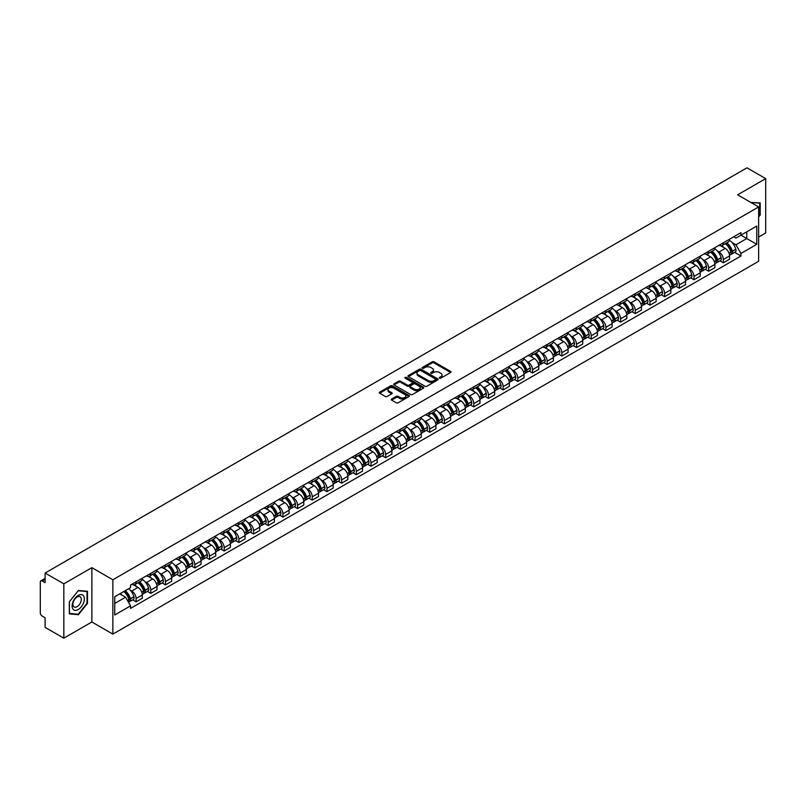<?xml version="1.0" encoding="UTF-8"?>
<svg xmlns="http://www.w3.org/2000/svg" width="806" height="806" viewBox="0 0 806 806"><rect width="100%" height="100%" fill="white"/><g stroke="black" fill="none" stroke-linecap="round" stroke-linejoin="round"><path stroke-width="1.21" d="M439.542 378.155A0.917 0.524 0 0 0 440.832 378.155L450.645 372.493A1.31 0.756 0 0 0 451.028 371.959A1.31 0.756 0 0 0 450.645 371.425L434.021 361.823A1.31 0.756 0 0 0 432.177 361.823L422.364 367.496A0.917 0.524 0 0 0 423.654 368.241L424.923 367.506A4.181 2.418 0 0 1 430.837 367.506L432.218 368.302A4.181 2.418 0 0 1 433.447 370.014A4.181 2.418 0 0 1 432.218 371.717L430.948 372.453A0.917 0.524 0 0 0 432.248 373.198L433.517 372.463A4.181 2.418 0 0 1 439.421 372.463L440.811 373.269A4.181 2.418 0 0 1 442.041 374.971A4.181 2.418 0 0 1 440.811 376.674L439.542 377.41A0.917 0.524 0 0 0 439.542 378.155L439.542 377.41M391.625 399.051A1.31 0.756 0 0 0 391.242 399.585A1.31 0.756 0 0 0 391.625 400.119L396.29 402.809A1.31 0.756 0 0 0 398.134 402.809L409.035 396.522A1.31 0.756 0 0 0 409.418 395.988A1.31 0.756 0 0 0 409.035 395.454L392.411 385.852A1.31 0.756 0 0 0 390.557 385.852L379.656 392.139A1.31 0.756 0 0 0 379.273 392.673A1.31 0.756 0 0 0 379.656 393.207L385.298 396.461A1.31 0.756 0 0 0 387.142 396.461L391.807 393.771A1.31 0.756 0 0 0 392.19 393.237A1.31 0.756 0 0 0 391.807 392.703L389.016 391.091A3.496 2.015 0 0 1 387.988 389.661A3.496 2.015 0 0 1 390.144 387.797A3.496 2.015 0 0 1 393.953 388.24L404.904 394.557A3.496 2.015 0 0 1 405.922 395.988A3.496 2.015 0 0 1 403.766 397.852A3.496 2.015 0 0 1 399.957 397.408L398.134 396.361A1.31 0.756 0 0 0 396.29 396.361L391.625 399.051L391.625 400.119L396.29 397.449L396.29 396.361M112.86 579.776L91.874 567.656L63.825 583.846L45.096 573.036L746.971 167.819L765.7 178.63L737.651 194.82L758.637 206.941L112.86 579.776L112.86 634.11L758.637 261.275L758.637 206.941M425.014 386.225A1.31 0.756 0 0 0 426.868 386.225L437.759 379.928A1.31 0.756 0 0 0 438.142 379.394A1.31 0.756 0 0 0 437.759 378.86L421.135 369.269A1.31 0.756 0 0 0 419.291 369.269L408.39 375.556A1.31 0.756 0 0 0 408.007 376.09A1.31 0.756 0 0 0 408.39 376.624L425.014 386.225M405.569 378.357A0.917 0.524 0 0 1 406.496 378.488L423.382 388.23L412.501 394.517A1.31 0.756 0 0 1 410.647 394.517L394.023 384.915L398.688 382.245L398.688 381.157L394.023 383.847A1.31 0.756 0 0 0 393.64 384.381A1.31 0.756 0 0 0 394.023 384.915L394.023 383.847M398.688 382.245A1.31 0.756 0 0 1 400.532 382.245L400.532 381.157A1.31 0.756 0 0 0 398.688 381.157M400.532 381.157L407.282 385.046A1.31 0.756 0 0 0 409.126 385.046L412.219 383.263A1.31 0.756 0 0 0 412.601 382.729A1.31 0.756 0 0 0 412.219 382.195L405.196 378.145A0.917 0.524 0 0 1 406.496 377.399L423.402 387.162A1.31 0.756 0 0 1 423.785 387.686A1.31 0.756 0 0 1 423.402 388.22L423.402 387.162M63.825 583.846L63.825 638.181L45.096 627.37L45.096 617.759L42.184 616.066A2.66 1.541 -120 0 1 40.3 612.812L40.3 582.053A2.66 1.541 -120 0 1 40.854 580.834L45.096 578.386M758.637 237.035L765.7 232.964L765.7 178.63M63.825 638.181L91.874 621.99L112.86 634.11M45.096 573.036L45.096 582.657L42.184 580.975A2.66 1.541 -120 0 0 40.854 580.834M723.355 242.797A6.126 3.536 60 0 1 722.085 245.548L728.292 241.961A6.126 3.536 -120 0 0 729.561 239.211M717.451 251.079L719.023 251.976A6.126 3.536 60 0 1 723.355 259.482L729.561 255.895A6.126 3.536 -120 0 0 725.229 248.389L720.786 245.83M729.561 255.895L729.561 259.21L723.355 262.796L719.98 260.852M722.085 245.548A6.126 3.536 60 0 1 719.073 245.266M723.355 259.482L723.355 262.796M708.665 251.271A6.126 3.536 60 0 1 707.406 254.021L713.612 250.434A6.126 3.536 -120 0 0 714.882 247.684M705.3 269.325L708.665 271.269L714.882 267.683L714.882 264.368A6.126 3.536 -120 0 0 710.549 256.872L706.106 254.303M707.406 254.021A6.126 3.536 60 0 1 704.384 253.749M702.772 259.552L704.343 260.459A6.126 3.536 60 0 1 708.665 267.955L708.665 271.269M693.986 259.744A6.126 3.536 60 0 1 692.717 262.494L698.933 258.907A6.126 3.536 -120 0 0 700.202 256.167M690.621 277.798L693.986 279.742L700.202 276.156L700.202 272.841A6.126 3.536 -120 0 0 695.87 265.345L691.427 262.776M692.717 262.494A6.126 3.536 60 0 1 689.704 262.222M688.092 268.025L689.664 268.932A6.126 3.536 60 0 1 693.986 276.428L693.986 279.742M679.307 268.227A6.126 3.536 60 0 1 678.037 270.977L684.254 267.39A6.126 3.536 -120 0 0 685.513 264.64M675.942 286.271L679.307 288.216L685.523 284.629L685.523 281.324A6.126 3.536 -120 0 0 681.191 273.818L676.748 271.259M678.037 270.977A6.126 3.536 60 0 1 675.025 270.695M673.413 276.498L674.975 277.405A6.126 3.536 60 0 1 679.307 284.901L679.307 288.216M664.628 276.7A6.126 3.536 60 0 1 663.358 279.45L669.564 275.864A6.126 3.536 -120 0 0 670.834 273.113M661.263 294.754L664.628 296.699L670.834 293.112L670.834 289.797A6.126 3.536 -120 0 0 666.512 282.302L662.058 279.732M663.358 279.45A6.126 3.536 60 0 1 660.346 279.168M658.734 284.981L660.295 285.888A6.126 3.536 60 0 1 664.628 293.384L664.628 296.699M649.948 285.173A6.126 3.536 60 0 1 648.679 287.923L654.885 284.337A6.126 3.536 -120 0 0 656.155 281.586M646.573 303.227L649.948 305.172L656.155 301.585L656.155 298.27A6.126 3.536 -120 0 0 651.822 290.775L647.379 288.205M648.679 287.923A6.126 3.536 60 0 1 645.666 287.651M644.054 293.455L645.616 294.361A6.126 3.536 60 0 1 649.948 301.857L649.948 305.172M635.259 293.656A6.126 3.536 60 0 1 634 296.396L640.206 292.82A6.126 3.536 -120 0 0 641.475 290.069M631.894 311.7L635.259 313.645L641.475 310.058L641.475 306.743A6.126 3.536 -120 0 0 637.143 299.248L632.7 296.679M634 296.396A6.126 3.536 60 0 1 630.977 296.124M629.365 301.928L630.937 302.834A6.126 3.536 60 0 1 635.259 310.33L635.259 313.645M620.58 302.129A6.126 3.536 60 0 1 619.31 304.88L625.527 301.293A6.126 3.536 -120 0 0 626.796 298.542M617.215 320.184L620.58 322.128L626.796 318.541L626.796 315.227A6.126 3.536 -120 0 0 622.464 307.721L618.021 305.162M619.31 304.88A6.126 3.536 60 0 1 616.298 304.597M614.686 310.411L616.258 311.307A6.126 3.536 60 0 1 620.58 318.813L620.58 322.128M605.9 310.602A6.126 3.536 60 0 1 604.631 313.353L610.847 309.766A6.126 3.536 -120 0 0 612.117 307.015M602.535 328.657L605.9 330.601L612.117 327.014L612.117 323.7A6.126 3.536 -120 0 0 607.784 316.204L603.341 313.635M604.631 313.353A6.126 3.536 60 0 1 601.619 313.081M600.007 318.884L601.568 319.791A6.126 3.536 60 0 1 605.9 327.286L605.9 330.601M591.221 319.085A6.126 3.536 60 0 1 589.952 321.826L596.168 318.239A6.126 3.536 -120 0 0 597.427 315.499M587.856 337.13L591.221 339.074L597.427 335.487L597.427 332.173A6.126 3.536 -120 0 0 593.105 324.677L588.652 322.108M589.952 321.826A6.126 3.536 60 0 1 586.939 321.554M585.327 327.357L586.889 328.264A6.126 3.536 60 0 1 591.221 335.759L591.221 339.074M576.542 327.558A6.126 3.536 60 0 1 575.272 330.309L581.479 326.722A6.126 3.536 -120 0 0 582.748 323.972M573.167 345.603L576.542 347.557L582.748 343.971L582.748 340.656A6.126 3.536 -120 0 0 578.426 333.15L573.973 330.591M575.272 330.309A6.126 3.536 60 0 1 572.26 330.027M570.648 335.84L572.21 336.737A6.126 3.536 60 0 1 576.542 344.243L576.542 347.557M561.853 336.031A6.126 3.536 60 0 1 560.593 338.782L566.799 335.195A6.126 3.536 -120 0 0 568.069 332.445M558.487 354.086L561.863 356.03L568.069 352.444L568.069 349.129A6.126 3.536 -120 0 0 563.737 341.633L559.293 339.064M560.593 338.782A6.126 3.536 60 0 1 557.581 338.51M555.959 344.313L557.53 345.22A6.126 3.536 60 0 1 561.863 352.716L561.863 356.03M547.173 344.505A6.126 3.536 60 0 1 545.904 347.255L552.12 343.668A6.126 3.536 -120 0 0 553.39 340.928M543.808 362.559L547.173 364.503L553.39 360.917L553.39 357.602A6.126 3.536 -120 0 0 549.057 350.106L544.614 347.537M545.904 347.255A6.126 3.536 60 0 1 542.891 346.983M541.279 352.786L542.851 353.693A6.126 3.536 60 0 1 547.173 361.189L547.173 364.503M532.494 352.988A6.126 3.536 60 0 1 531.225 355.738L537.441 352.151A6.126 3.536 -120 0 0 538.71 349.401M529.129 371.032L532.494 372.976L538.71 369.39L538.71 366.085A6.126 3.536 -120 0 0 534.378 358.579L529.935 356.02M531.225 355.738A6.126 3.536 60 0 1 528.212 355.456M526.6 361.259L528.162 362.166A6.126 3.536 60 0 1 532.494 369.662L532.494 372.976M517.815 361.461A6.126 3.536 60 0 1 516.545 364.211L522.762 360.625A6.126 3.536 -120 0 0 524.021 357.874M514.45 379.515L517.815 381.46L524.021 377.873L524.021 374.558A6.126 3.536 -120 0 0 519.699 367.062L515.256 364.493M516.545 364.211A6.126 3.536 60 0 1 513.533 363.929M511.921 369.742L513.482 370.649A6.126 3.536 60 0 1 517.815 378.145L517.815 381.46M503.135 369.934A6.126 3.536 60 0 1 501.866 372.684L508.072 369.098A6.126 3.536 -120 0 0 509.342 366.347M499.76 387.988L503.135 389.933L509.342 386.346L509.342 383.031A6.126 3.536 -120 0 0 505.019 375.536L500.566 372.966M501.866 372.684A6.126 3.536 60 0 1 498.854 372.412M497.242 378.216L498.803 379.122A6.126 3.536 60 0 1 503.135 386.618L503.135 389.933M488.456 378.417A6.126 3.536 60 0 1 487.187 381.157L493.393 377.581A6.126 3.536 -120 0 0 494.662 374.83M485.081 396.461L488.456 398.406L494.662 394.819L494.662 391.504A6.126 3.536 -120 0 0 490.33 384.009L485.887 381.44M487.187 381.157A6.126 3.536 60 0 1 484.174 380.885M482.552 386.689L484.124 387.595A6.126 3.536 60 0 1 488.456 395.091L488.456 398.406M473.767 386.89A6.126 3.536 60 0 1 472.507 389.641L478.714 386.054A6.126 3.536 -120 0 0 479.983 383.303M470.402 404.944L473.767 406.889L479.983 403.302L479.983 399.988A6.126 3.536 -120 0 0 475.651 392.482L471.208 389.923M472.507 389.641A6.126 3.536 60 0 1 469.485 389.358M467.873 395.172L469.445 396.068A6.126 3.536 60 0 1 473.767 403.574L473.767 406.889M459.088 395.363A6.126 3.536 60 0 1 457.818 398.114L464.034 394.527A6.126 3.536 -120 0 0 465.304 391.776M455.722 413.418L459.088 415.362L465.304 411.775L465.304 408.461A6.126 3.536 -120 0 0 460.972 400.965L456.528 398.396M457.818 398.114A6.126 3.536 60 0 1 454.806 397.842M453.194 403.645L454.765 404.552A6.126 3.536 60 0 1 459.088 412.047L459.088 415.362M444.408 403.846A6.126 3.536 60 0 1 443.139 406.587L449.355 403A6.126 3.536 -120 0 0 450.614 400.26M441.043 421.891L444.408 423.835L450.625 420.248L450.625 416.934A6.126 3.536 -120 0 0 446.292 409.438L441.849 406.869M443.139 406.587A6.126 3.536 60 0 1 440.126 406.315M438.514 412.118L440.076 413.025A6.126 3.536 60 0 1 444.408 420.52L444.408 423.835M429.729 412.319A6.126 3.536 60 0 1 428.46 415.07L434.666 411.483A6.126 3.536 -120 0 0 435.935 408.733M426.364 430.364L429.729 432.318L435.935 428.732L435.935 425.417A6.126 3.536 -120 0 0 431.613 417.911L427.16 415.352M428.46 415.07A6.126 3.536 60 0 1 425.447 414.788M423.835 420.601L425.397 421.498A6.126 3.536 60 0 1 429.729 429.004L429.729 432.318M415.05 420.792A6.126 3.536 60 0 1 413.78 423.543L419.986 419.956A6.126 3.536 -120 0 0 421.256 417.206M411.675 438.847L415.05 440.791L421.256 437.205L421.256 433.89A6.126 3.536 -120 0 0 416.924 426.394L412.481 423.825M413.78 423.543A6.126 3.536 60 0 1 410.768 423.271M409.156 429.074L410.717 429.981A6.126 3.536 60 0 1 415.05 437.477L415.05 440.791M400.36 429.266A6.126 3.536 60 0 1 399.101 432.016L405.307 428.429A6.126 3.536 -120 0 0 406.577 425.689M396.995 447.32L400.36 449.264L406.577 445.678L406.577 442.363A6.126 3.536 -120 0 0 402.244 434.867L397.801 432.298M399.101 432.016A6.126 3.536 60 0 1 396.078 431.744M394.466 437.547L396.038 438.454A6.126 3.536 60 0 1 400.36 445.95L400.36 449.264M385.681 437.749A6.126 3.536 60 0 1 384.412 440.499L390.628 436.912A6.126 3.536 -120 0 0 391.897 434.162M382.316 455.793L385.681 457.737L391.897 454.151L391.897 450.836A6.126 3.536 -120 0 0 387.565 443.34L383.122 440.781M384.412 440.499A6.126 3.536 60 0 1 381.399 440.217M379.787 446.02L381.359 446.927A6.126 3.536 60 0 1 385.681 454.423L385.681 457.737M371.002 446.222A6.126 3.536 60 0 1 369.732 448.972L375.949 445.386A6.126 3.536 -120 0 0 377.218 442.635M367.637 464.276L371.002 466.221L377.218 462.634L377.218 459.319A6.126 3.536 -120 0 0 372.886 451.823L368.443 449.254M369.732 448.972A6.126 3.536 60 0 1 366.72 448.69M365.108 454.503L366.67 455.41A6.126 3.536 60 0 1 371.002 462.906L371.002 466.221M356.323 454.695A6.126 3.536 60 0 1 355.053 457.445L361.269 453.859A6.126 3.536 -120 0 0 362.529 451.108M352.957 472.749L356.323 474.694L362.529 471.107L362.529 467.792A6.126 3.536 -120 0 0 358.207 460.297L353.753 457.727M355.053 457.445A6.126 3.536 60 0 1 352.041 457.173M350.429 462.976L351.99 463.883A6.126 3.536 60 0 1 356.323 471.379L356.323 474.694M341.643 463.178A6.126 3.536 60 0 1 340.374 465.918L346.58 462.342A6.126 3.536 -120 0 0 347.849 459.591M338.268 481.222L341.643 483.167L347.849 479.58L347.849 476.265A6.126 3.536 -120 0 0 343.527 468.77L339.074 466.2M340.374 465.918A6.126 3.536 60 0 1 337.361 465.646M335.749 471.45L337.311 472.356A6.126 3.536 60 0 1 341.643 479.852L341.643 483.167M326.954 471.651A6.126 3.536 60 0 1 325.695 474.402L331.901 470.815A6.126 3.536 -120 0 0 333.17 468.064M323.589 489.705L326.964 491.65L333.17 488.063L333.17 484.749A6.126 3.536 -120 0 0 328.838 477.243L324.395 474.684M325.695 474.402A6.126 3.536 60 0 1 322.682 474.119M321.06 479.933L322.632 480.829A6.126 3.536 60 0 1 326.964 488.335L326.964 491.65M312.275 480.124A6.126 3.536 60 0 1 311.005 482.875L317.221 479.288A6.126 3.536 -120 0 0 318.491 476.537M308.91 498.179L312.275 500.123L318.491 496.536L318.491 493.222A6.126 3.536 -120 0 0 314.159 485.726L309.716 483.157M311.005 482.875A6.126 3.536 60 0 1 307.993 482.603M306.381 488.406L307.952 489.313A6.126 3.536 60 0 1 312.275 496.808L312.275 500.123M297.595 488.607A6.126 3.536 60 0 1 296.326 491.348L302.542 487.761A6.126 3.536 -120 0 0 303.812 485.021M294.23 506.652L297.595 508.596L303.812 505.009L303.812 501.695A6.126 3.536 -120 0 0 299.479 494.199L295.036 491.63M296.326 491.348A6.126 3.536 60 0 1 293.313 491.076M291.701 496.879L293.263 497.786A6.126 3.536 60 0 1 297.595 505.281L297.595 508.596M282.916 497.08A6.126 3.536 60 0 1 281.647 499.831L287.863 496.244A6.126 3.536 -120 0 0 289.122 493.494M279.551 515.125L282.916 517.079L289.122 513.493L289.122 510.178A6.126 3.536 -120 0 0 284.8 502.672L280.357 500.113M281.647 499.831A6.126 3.536 60 0 1 278.634 499.549M277.022 505.362L278.584 506.259A6.126 3.536 60 0 1 282.916 513.765L282.916 517.079M268.237 505.553A6.126 3.536 60 0 1 266.967 508.304L273.174 504.717A6.126 3.536 -120 0 0 274.443 501.967M264.862 523.608L268.237 525.552L274.443 521.966L274.443 518.651A6.126 3.536 -120 0 0 270.121 511.155L265.668 508.586M266.967 508.304A6.126 3.536 60 0 1 263.955 508.032M262.343 513.835L263.905 514.742A6.126 3.536 60 0 1 268.237 522.238L268.237 525.552M253.558 514.027A6.126 3.536 60 0 1 252.288 516.777L258.494 513.19A6.126 3.536 -120 0 0 259.764 510.45M250.182 532.081L253.558 534.025L259.764 530.439L259.764 527.124A6.126 3.536 -120 0 0 255.431 519.628L250.988 517.059M252.288 516.777A6.126 3.536 60 0 1 249.276 516.505M247.654 522.308L249.225 523.215A6.126 3.536 60 0 1 253.558 530.711L253.558 534.025M238.868 522.51A6.126 3.536 60 0 1 237.609 525.26L243.815 521.673A6.126 3.536 -120 0 0 245.084 518.923M235.503 540.554L238.868 542.498L245.084 538.912L245.084 535.597A6.126 3.536 -120 0 0 240.752 528.101L236.309 525.532M237.609 525.26A6.126 3.536 60 0 1 234.586 524.978M232.974 530.781L234.546 531.688A6.126 3.536 60 0 1 238.868 539.184L238.868 542.498M224.189 530.983A6.126 3.536 60 0 1 222.919 533.733L229.136 530.147A6.126 3.536 -120 0 0 230.405 527.396M220.824 549.037L224.189 550.982L230.405 547.395L230.405 544.08A6.126 3.536 -120 0 0 226.073 536.584L221.63 534.015M222.919 533.733A6.126 3.536 60 0 1 219.907 533.451M218.295 539.264L219.867 540.161A6.126 3.536 60 0 1 224.189 547.667L224.189 550.982M209.51 539.456A6.126 3.536 60 0 1 208.24 542.206L214.456 538.62A6.126 3.536 -120 0 0 215.716 535.869M206.145 557.51L209.51 559.455L215.726 555.868L215.726 552.553A6.126 3.536 -120 0 0 211.394 545.058L206.951 542.488M208.24 542.206A6.126 3.536 60 0 1 205.228 541.934M203.616 547.737L205.177 548.644A6.126 3.536 60 0 1 209.51 556.14L209.51 559.455M194.83 547.939A6.126 3.536 60 0 1 193.561 550.679L199.767 547.103A6.126 3.536 -120 0 0 201.037 544.352M191.465 565.983L194.83 567.928L201.037 564.341L201.037 561.026A6.126 3.536 -120 0 0 196.714 553.531L192.261 550.961M193.561 550.679A6.126 3.536 60 0 1 190.548 550.407M188.936 556.211L190.498 557.117A6.126 3.536 60 0 1 194.83 564.613L194.83 567.928M180.151 556.412A6.126 3.536 60 0 1 178.882 559.163L185.088 555.576A6.126 3.536 -120 0 0 186.357 552.825M176.776 574.466L180.151 576.411L186.357 572.824L186.357 569.51A6.126 3.536 -120 0 0 182.025 562.004L177.582 559.445M178.882 559.163A6.126 3.536 60 0 1 175.869 558.88M174.257 564.694L175.819 565.59A6.126 3.536 60 0 1 180.151 573.096L180.151 576.411M165.462 564.885A6.126 3.536 60 0 1 164.202 567.636L170.409 564.049A6.126 3.536 -120 0 0 171.678 561.298M162.097 582.94L165.462 584.884L171.678 581.297L171.678 577.983A6.126 3.536 -120 0 0 167.346 570.487L162.903 567.918M164.202 567.636A6.126 3.536 60 0 1 161.18 567.364M159.568 573.167L161.14 574.073A6.126 3.536 60 0 1 165.462 581.569L165.462 584.884M150.782 573.368A6.126 3.536 60 0 1 149.513 576.109L155.729 572.522A6.126 3.536 -120 0 0 156.999 569.782M147.417 591.413L150.782 593.357L156.999 589.77L156.999 586.456A6.126 3.536 -120 0 0 152.666 578.96L148.223 576.391M149.513 576.109A6.126 3.536 60 0 1 146.501 575.837M144.889 581.64L146.46 582.547A6.126 3.536 60 0 1 150.782 590.042L150.782 593.357M136.103 581.841A6.126 3.536 60 0 1 134.834 584.592L141.05 581.005A6.126 3.536 -120 0 0 142.319 578.255M132.738 599.886L136.103 601.83L142.319 598.254L142.319 594.939A6.126 3.536 -120 0 0 137.987 587.433L133.544 584.874M134.834 584.592A6.126 3.536 60 0 1 131.821 584.31M130.209 590.123L131.771 591.02A6.126 3.536 60 0 1 136.103 598.526L136.103 601.83M733.752 236.793L735.959 238.072L756.763 226.063L746.779 231.826L746.779 238.556L735.959 244.802L732.14 242.596M114.744 603.462L125.565 597.216L130.552 605.86L114.744 614.988L114.744 596.732L130.552 587.604L130.552 585.045L740.946 232.632L740.946 235.191L756.763 244.319L740.946 253.447L735.959 244.802M756.763 226.063L756.763 244.319M130.552 605.86L130.552 608.409L740.946 255.996L740.946 253.447M758.637 216.955L760.199 215.031L760.199 202.921L750.849 202.437M91.874 567.656L91.874 621.99M69.336 613.89L78.414 614.706L87.491 603.412L87.491 591.302L78.414 590.486L69.336 601.78L69.336 613.89M125.565 597.216L119.731 593.851M734.659 252.369L740.946 255.996M77.457 614.152L78.414 614.706M439.905 378.286L440.811 377.762A4.181 2.418 0 0 0 442.041 376.059L442.041 374.971M433.447 370.014L433.447 371.103A4.181 2.418 0 0 1 432.218 372.805L431.311 373.329M450.635 372.503L434.021 362.912A1.31 0.756 0 0 0 432.177 362.912L422.727 368.362M437.759 378.86L437.759 379.928L421.135 370.347A1.31 0.756 0 0 0 419.291 370.347L408.4 376.634M435.452 379.767A0.917 0.524 0 0 0 435.452 379.022L420.863 370.599A0.917 0.524 0 0 0 419.563 370.599L418.223 371.375A4.181 2.418 0 0 0 417.004 373.077A4.181 2.418 0 0 0 418.223 374.78L428.198 380.543A4.181 2.418 0 0 0 434.112 380.543L435.452 379.767L435.452 380.855A0.917 0.524 0 0 0 435.724 380.482L435.724 379.394M417.004 373.077L417.004 374.165A4.181 2.418 0 0 0 418.223 375.868L418.223 374.78M435.452 380.855L434.112 381.631A4.181 2.418 0 0 1 428.198 381.631L418.223 375.868M400.532 382.245L407.282 386.134A1.31 0.756 0 0 0 409.126 386.134L412.219 384.351A1.31 0.756 0 0 0 412.601 383.817L412.601 382.729M414.274 389.086A3.496 2.015 0 0 0 418.082 389.53A3.496 2.015 0 0 0 420.238 387.666A3.496 2.015 0 0 0 419.221 386.235L415.362 384.009A1.31 0.756 0 0 0 413.518 384.009L410.415 385.802A1.31 0.756 0 0 0 410.032 386.326A1.31 0.756 0 0 0 410.415 386.86L414.274 389.086L414.274 390.175A3.496 2.015 0 0 0 418.082 390.618A3.496 2.015 0 0 0 420.238 388.754L420.238 387.666M410.032 386.326L410.032 387.414A1.31 0.756 0 0 0 410.415 387.948L410.415 386.86M414.274 390.175L410.415 387.948M405.922 395.988L405.922 397.066A3.496 2.015 0 0 1 403.766 398.93A3.496 2.015 0 0 1 399.957 398.496L398.134 397.449A1.31 0.756 0 0 0 396.29 397.449M387.988 389.661L387.988 390.749A3.496 2.015 0 0 0 389.016 392.179L389.016 391.091M391.787 393.781L389.016 392.179M409.015 396.532L392.411 386.94A1.31 0.756 0 0 0 390.557 386.94L379.676 393.217L379.656 392.139M725.662 243.483A8.382 4.836 60 0 1 725.702 243.503A8.382 4.836 60 0 1 731.223 251.029L731.274 251.2A1.632 0.937 60 0 1 731.012 252.48A1.632 0.937 60 0 1 730.971 252.5M725.299 243.694A10.115 5.844 60 0 1 730.851 252.036L730.901 252.207A3.365 1.944 60 0 1 730.367 254.847L729.541 255.331M730.941 254.102A3.365 1.944 -120 0 0 731.878 253.981A3.365 1.944 -120 0 0 732.412 251.341L732.362 251.17A10.115 5.844 -120 0 0 726.8 242.818M729.43 240.289A10.115 5.844 60 0 1 735.797 249.185L735.848 249.356A3.365 1.944 60 0 1 735.314 251.996L731.878 253.981M721.844 245.659A10.115 5.844 60 0 1 723.959 247.654M728.876 247.674L730.165 248.419M750.87 202.447L759.726 203.162L759.726 214.89L758.637 216.24M759.141 202.83L759.726 203.162M83.522 595.896A8.654 4.997 120 0 0 75.17 598.133A8.654 4.997 120 0 0 72.933 609.074A8.654 4.997 120 0 0 81.285 606.837A8.654 4.997 120 0 0 83.522 595.896M80.741 597.337A5.924 3.415 120 0 0 80.076 596.712A5.924 3.415 120 0 0 74.565 599.483A5.924 3.415 120 0 0 73.487 606.354A5.924 3.415 120 0 0 74.152 606.968A5.924 3.415 120 0 0 79.663 604.208A5.924 3.415 120 0 0 80.741 597.337M78.222 614.222L69.427 613.437L69.427 601.699L78.222 590.758L87.028 591.544L87.028 603.271L78.222 614.222M86.444 591.201L87.028 591.544M710.983 251.956A8.382 4.836 60 0 1 711.023 251.976A8.382 4.836 60 0 1 716.544 259.502L716.584 259.673A1.632 0.937 60 0 1 716.333 260.953A1.632 0.937 60 0 1 716.292 260.973M710.61 252.167A10.115 5.844 60 0 1 716.171 260.509L716.222 260.691A3.365 1.944 60 0 1 715.688 263.32L714.851 263.804M716.262 262.585A3.365 1.944 -120 0 0 717.199 262.454A3.365 1.944 -120 0 0 717.723 259.814L717.683 259.643A10.115 5.844 -120 0 0 712.121 251.301M714.751 248.762A10.115 5.844 60 0 1 721.108 257.658L721.158 257.829A3.365 1.944 60 0 1 720.635 260.469L717.199 262.454M707.164 254.142A10.115 5.844 60 0 1 709.28 256.137M714.197 256.147L715.486 256.892M696.303 260.429A8.382 4.836 60 0 1 696.344 260.459A8.382 4.836 60 0 1 701.855 267.975L701.905 268.156A1.632 0.937 60 0 1 701.653 269.436A1.632 0.937 60 0 1 701.613 269.456M695.931 260.64A10.115 5.844 60 0 1 701.492 268.992L701.542 269.164A3.365 1.944 60 0 1 701.008 271.803L700.172 272.287M701.583 271.058A3.365 1.944 -120 0 0 702.52 270.927A3.365 1.944 -120 0 0 703.044 268.297L702.993 268.116A10.115 5.844 -120 0 0 697.442 259.774M700.071 257.235A10.115 5.844 60 0 1 706.429 266.131L706.479 266.312A3.365 1.944 60 0 1 705.945 268.952L702.52 270.927M692.485 262.615A10.115 5.844 60 0 1 694.591 264.61M699.507 264.62L700.797 265.365M681.614 268.912A8.382 4.836 60 0 1 681.664 268.932A8.382 4.836 60 0 1 687.175 276.458L687.226 276.629A1.632 0.937 60 0 1 686.964 277.909A1.632 0.937 60 0 1 686.934 277.929M681.251 269.123A10.115 5.844 60 0 1 686.813 277.466L686.863 277.637A3.365 1.944 60 0 1 686.329 280.276L685.493 280.76M686.903 279.531A3.365 1.944 -120 0 0 687.83 279.41A3.365 1.944 -120 0 0 688.364 276.77L688.314 276.599A10.115 5.844 -120 0 0 682.753 268.247M685.392 265.718A10.115 5.844 60 0 1 691.75 274.614L691.8 274.786A3.365 1.944 60 0 1 691.266 277.425L687.83 279.41M677.806 271.088A10.115 5.844 60 0 1 679.911 273.083M684.828 273.103L686.118 273.839M666.935 277.385A8.382 4.836 60 0 1 666.975 277.405A8.382 4.836 60 0 1 672.496 284.931L672.547 285.102A1.632 0.937 60 0 1 672.285 286.382A1.632 0.937 60 0 1 672.254 286.402M666.572 277.596A10.115 5.844 60 0 1 672.123 285.939L672.174 286.11A3.365 1.944 60 0 1 671.65 288.75L670.814 289.233M672.224 288.014A3.365 1.944 -120 0 0 673.151 287.883A3.365 1.944 -120 0 0 673.685 285.243L673.635 285.072A10.115 5.844 -120 0 0 668.073 276.73M670.713 274.191A10.115 5.844 60 0 1 677.07 283.087L677.121 283.259A3.365 1.944 60 0 1 676.587 285.898L673.151 287.883M663.116 279.571A10.115 5.844 60 0 1 665.232 281.556M670.149 281.576L671.438 282.322M652.255 285.858A8.382 4.836 60 0 1 652.296 285.888A8.382 4.836 60 0 1 657.817 293.404L657.867 293.585A1.632 0.937 60 0 1 657.605 294.865A1.632 0.937 60 0 1 657.565 294.885M651.893 286.07A10.115 5.844 60 0 1 657.444 294.412L657.495 294.593A3.365 1.944 60 0 1 656.971 297.233L656.134 297.716M657.545 296.487A3.365 1.944 -120 0 0 658.472 296.356A3.365 1.944 -120 0 0 659.006 293.716L658.955 293.545A10.115 5.844 -120 0 0 653.394 285.203M656.034 282.664A10.115 5.844 60 0 1 662.391 291.56L662.441 291.742A3.365 1.944 60 0 1 661.907 294.381L658.472 296.356M648.437 288.044A10.115 5.844 60 0 1 650.553 290.039M655.469 290.049L656.759 290.795M637.576 294.331A8.382 4.836 60 0 1 637.617 294.361A8.382 4.836 60 0 1 643.138 301.887L643.178 302.059A1.632 0.937 60 0 1 642.926 303.338A1.632 0.937 60 0 1 642.886 303.358M637.203 294.543A10.115 5.844 60 0 1 642.765 302.895L642.815 303.066A3.365 1.944 60 0 1 642.281 305.706L641.445 306.189M642.856 304.96A3.365 1.944 -120 0 0 643.793 304.839A3.365 1.944 -120 0 0 644.316 302.2L644.276 302.028A10.115 5.844 -120 0 0 638.715 293.676M641.344 291.137A10.115 5.844 60 0 1 647.712 300.044L647.752 300.215A3.365 1.944 60 0 1 647.228 302.855L643.793 304.839M633.758 296.517A10.115 5.844 60 0 1 635.874 298.512M640.79 298.522L642.08 299.268M622.897 302.814A8.382 4.836 60 0 1 622.937 302.834A8.382 4.836 60 0 1 628.448 310.36L628.499 310.532A1.632 0.937 60 0 1 628.247 311.811A1.632 0.937 60 0 1 628.206 311.831M622.524 303.026A10.115 5.844 60 0 1 628.086 311.368L628.136 311.539A3.365 1.944 60 0 1 627.602 314.179L626.766 314.662M628.176 313.433A3.365 1.944 -120 0 0 629.113 313.312A3.365 1.944 -120 0 0 629.637 310.673L629.587 310.501A10.115 5.844 -120 0 0 624.035 302.149M626.665 299.62A10.115 5.844 60 0 1 633.022 308.517L633.073 308.688A3.365 1.944 60 0 1 632.549 311.328L629.113 313.312M619.079 304.99A10.115 5.844 60 0 1 621.184 306.985M626.111 307.005L627.4 307.751M608.208 311.287A8.382 4.836 60 0 1 608.258 311.307A8.382 4.836 60 0 1 613.769 318.833L613.819 319.005A1.632 0.937 60 0 1 613.567 320.294A1.632 0.937 60 0 1 613.527 320.304M607.845 311.499A10.115 5.844 60 0 1 613.406 319.841L613.457 320.022A3.365 1.944 60 0 1 612.923 322.662L612.086 323.135M613.497 321.916A3.365 1.944 -120 0 0 614.424 321.785A3.365 1.944 -120 0 0 614.958 319.146L614.907 318.975A10.115 5.844 -120 0 0 609.346 310.632M611.986 308.094A10.115 5.844 60 0 1 618.343 316.99L618.393 317.171A3.365 1.944 60 0 1 617.859 319.801L614.424 321.785M604.399 313.474A10.115 5.844 60 0 1 606.505 315.468M611.422 315.478L612.711 316.224M593.528 319.76A8.382 4.836 60 0 1 593.569 319.791A8.382 4.836 60 0 1 599.09 327.317L599.14 327.488A1.632 0.937 60 0 1 598.878 328.767A1.632 0.937 60 0 1 598.848 328.788M593.166 319.972A10.115 5.844 60 0 1 598.727 328.324L598.767 328.495A3.365 1.944 60 0 1 598.243 331.135L597.407 331.619M598.818 330.389A3.365 1.944 -120 0 0 599.745 330.269A3.365 1.944 -120 0 0 600.279 327.629L600.228 327.448A10.115 5.844 -120 0 0 594.667 319.105M597.306 316.567A10.115 5.844 60 0 1 603.664 325.473L603.714 325.644A3.365 1.944 60 0 1 603.18 328.284L599.745 330.269M589.71 321.947A10.115 5.844 60 0 1 591.826 323.941M596.742 323.952L598.032 324.697M578.849 328.244A8.382 4.836 60 0 1 578.889 328.264A8.382 4.836 60 0 1 584.41 335.79L584.461 335.961A1.632 0.937 60 0 1 584.199 337.24A1.632 0.937 60 0 1 584.169 337.261M578.486 328.455A10.115 5.844 60 0 1 584.038 336.797L584.088 336.968A3.365 1.944 60 0 1 583.564 339.608L582.728 340.092M584.138 338.863A3.365 1.944 -120 0 0 585.065 338.742A3.365 1.944 -120 0 0 585.599 336.102L585.549 335.931A10.115 5.844 -120 0 0 579.988 327.579M582.627 325.05A10.115 5.844 60 0 1 588.985 333.946L589.035 334.117A3.365 1.944 60 0 1 588.501 336.757L585.065 338.742M575.031 330.42A10.115 5.844 60 0 1 577.146 332.415M582.063 332.435L583.353 333.18M564.17 336.717A8.382 4.836 60 0 1 564.21 336.737A8.382 4.836 60 0 1 569.731 344.263L569.782 344.434A1.632 0.937 60 0 1 569.52 345.714A1.632 0.937 60 0 1 569.479 345.734M563.797 336.928A10.115 5.844 60 0 1 569.358 345.27L569.409 345.452A3.365 1.944 60 0 1 568.875 348.081L568.039 348.565M569.449 347.346A3.365 1.944 -120 0 0 570.386 347.215A3.365 1.944 -120 0 0 570.92 344.575L570.87 344.404A10.115 5.844 -120 0 0 565.308 336.062M567.938 333.523A10.115 5.844 60 0 1 574.305 342.419L574.346 342.59A3.365 1.944 60 0 1 573.822 345.23L570.386 347.215M560.351 338.903A10.115 5.844 60 0 1 562.467 340.898M567.384 340.908L568.673 341.653M549.49 345.19A8.382 4.836 60 0 1 549.531 345.22A8.382 4.836 60 0 1 555.042 352.736L555.092 352.917A1.632 0.937 60 0 1 554.84 354.197A1.632 0.937 60 0 1 554.8 354.217M549.118 345.401A10.115 5.844 60 0 1 554.679 353.753L554.73 353.925A3.365 1.944 60 0 1 554.196 356.564L553.359 357.048M554.77 355.819A3.365 1.944 -120 0 0 555.707 355.688A3.365 1.944 -120 0 0 556.231 353.058L556.18 352.877A10.115 5.844 -120 0 0 550.629 344.535M553.259 341.996A10.115 5.844 60 0 1 559.616 350.892L559.666 351.073A3.365 1.944 60 0 1 559.142 353.713L555.707 355.688M545.672 347.376A10.115 5.844 60 0 1 547.778 349.371M552.704 349.381L553.994 350.126M534.801 353.673A8.382 4.836 60 0 1 534.852 353.693A8.382 4.836 60 0 1 540.363 361.219L540.413 361.39A1.632 0.937 60 0 1 540.161 362.67A1.632 0.937 60 0 1 540.121 362.69M534.438 353.884A10.115 5.844 60 0 1 540 362.226L540.05 362.398A3.365 1.944 60 0 1 539.516 365.037L538.68 365.521M540.091 364.292A3.365 1.944 -120 0 0 541.017 364.171A3.365 1.944 -120 0 0 541.551 361.531L541.501 361.36A10.115 5.844 -120 0 0 535.95 353.008M538.579 350.479A10.115 5.844 60 0 1 544.937 359.375L544.987 359.547A3.365 1.944 60 0 1 544.453 362.186L541.017 364.171M530.993 355.849A10.115 5.844 60 0 1 533.098 357.844M538.015 357.864L539.305 358.599M520.122 362.146A8.382 4.836 60 0 1 520.162 362.166A8.382 4.836 60 0 1 525.683 369.692L525.734 369.863A1.632 0.937 60 0 1 525.472 371.143A1.632 0.937 60 0 1 525.441 371.163M519.759 362.357A10.115 5.844 60 0 1 525.321 370.7L525.371 370.871A3.365 1.944 60 0 1 524.837 373.51L524.001 373.994M525.411 372.775A3.365 1.944 -120 0 0 526.338 372.644A3.365 1.944 -120 0 0 526.872 370.004L526.822 369.833A10.115 5.844 -120 0 0 521.26 361.491M523.9 358.952A10.115 5.844 60 0 1 530.257 367.848L530.308 368.02A3.365 1.944 60 0 1 529.774 370.659L526.338 372.644M516.303 364.332A10.115 5.844 60 0 1 518.419 366.317M523.336 366.337L524.625 367.083M505.443 370.619A8.382 4.836 60 0 1 505.483 370.649A8.382 4.836 60 0 1 511.004 378.165L511.054 378.346A1.632 0.937 60 0 1 510.792 379.626A1.632 0.937 60 0 1 510.762 379.646M505.08 370.831A10.115 5.844 60 0 1 510.631 379.173L510.682 379.354A3.365 1.944 60 0 1 510.158 381.994L509.321 382.477M510.732 381.248A3.365 1.944 -120 0 0 511.659 381.117A3.365 1.944 -120 0 0 512.193 378.477L512.142 378.306A10.115 5.844 -120 0 0 506.581 369.964M509.221 367.425A10.115 5.844 60 0 1 515.578 376.321L515.628 376.503A3.365 1.944 60 0 1 515.094 379.142L511.659 381.117M501.624 372.805A10.115 5.844 60 0 1 503.74 374.8M508.657 374.81L509.946 375.556M490.763 379.092A8.382 4.836 60 0 1 490.804 379.122A8.382 4.836 60 0 1 496.325 386.648L496.375 386.82A1.632 0.937 60 0 1 496.113 388.099A1.632 0.937 60 0 1 496.073 388.119M490.401 379.304A10.115 5.844 60 0 1 495.952 387.656L496.002 387.827A3.365 1.944 60 0 1 495.468 390.467L494.642 390.95M496.053 389.721A3.365 1.944 -120 0 0 496.98 389.6A3.365 1.944 -120 0 0 497.514 386.961L497.463 386.779A10.115 5.844 -120 0 0 491.902 378.437M494.531 375.898A10.115 5.844 60 0 1 500.899 384.805L500.949 384.976A3.365 1.944 60 0 1 500.415 387.615L496.98 389.6M486.945 381.278A10.115 5.844 60 0 1 489.061 383.273M493.977 383.283L495.267 384.029M476.084 387.575A8.382 4.836 60 0 1 476.124 387.595A8.382 4.836 60 0 1 481.645 395.121L481.686 395.293A1.632 0.937 60 0 1 481.434 396.572A1.632 0.937 60 0 1 481.394 396.592M475.711 387.787A10.115 5.844 60 0 1 481.273 396.129L481.323 396.3A3.365 1.944 60 0 1 480.789 398.94L479.953 399.423M481.363 398.194A3.365 1.944 -120 0 0 482.3 398.073A3.365 1.944 -120 0 0 482.824 395.434L482.784 395.262A10.115 5.844 -120 0 0 477.223 386.91M479.852 384.381A10.115 5.844 60 0 1 486.209 393.278L486.26 393.449A3.365 1.944 60 0 1 485.736 396.089L482.3 398.073M472.266 389.751A10.115 5.844 60 0 1 474.381 391.746M479.298 391.766L480.588 392.512M461.405 396.048A8.382 4.836 60 0 1 461.445 396.068A8.382 4.836 60 0 1 466.956 403.594L467.006 403.766A1.632 0.937 60 0 1 466.755 405.055A1.632 0.937 60 0 1 466.714 405.065M461.032 396.26A10.115 5.844 60 0 1 466.593 404.602L466.644 404.783A3.365 1.944 60 0 1 466.11 407.423L465.274 407.896M466.684 406.677A3.365 1.944 -120 0 0 467.621 406.546A3.365 1.944 -120 0 0 468.145 403.907L468.095 403.735A10.115 5.844 -120 0 0 462.543 395.393M465.173 392.854A10.115 5.844 60 0 1 471.53 401.751L471.581 401.932A3.365 1.944 60 0 1 471.047 404.562L467.621 406.546M457.586 398.235A10.115 5.844 60 0 1 459.692 400.229M464.609 400.239L465.898 400.985M446.715 404.521A8.382 4.836 60 0 1 446.766 404.552A8.382 4.836 60 0 1 452.277 412.078L452.327 412.249A1.632 0.937 60 0 1 452.065 413.528A1.632 0.937 60 0 1 452.035 413.549M446.353 404.733A10.115 5.844 60 0 1 451.914 413.085L451.965 413.256A3.365 1.944 60 0 1 451.431 415.896L450.594 416.38M452.005 415.15A3.365 1.944 -120 0 0 452.932 415.03A3.365 1.944 -120 0 0 453.466 412.39L453.415 412.209A10.115 5.844 -120 0 0 447.854 403.866M450.494 401.328A10.115 5.844 60 0 1 456.851 410.234L456.901 410.405A3.365 1.944 60 0 1 456.367 413.045L452.932 415.03M442.907 406.708A10.115 5.844 60 0 1 445.013 408.702M449.929 408.713L451.219 409.458M432.036 413.004A8.382 4.836 60 0 1 432.076 413.025A8.382 4.836 60 0 1 437.598 420.551L437.648 420.722A1.632 0.937 60 0 1 437.386 422.001A1.632 0.937 60 0 1 437.356 422.022M431.673 413.216A10.115 5.844 60 0 1 437.225 421.558L437.275 421.729A3.365 1.944 60 0 1 436.751 424.369L435.915 424.853M437.326 423.624A3.365 1.944 -120 0 0 438.252 423.503A3.365 1.944 -120 0 0 438.786 420.863L438.736 420.692A10.115 5.844 -120 0 0 433.175 412.34M435.814 409.811A10.115 5.844 60 0 1 442.172 418.707L442.222 418.878A3.365 1.944 60 0 1 441.688 421.518L438.252 423.503M428.218 415.181A10.115 5.844 60 0 1 430.333 417.176M435.25 417.196L436.54 417.941M417.357 421.478A8.382 4.836 60 0 1 417.397 421.498A8.382 4.836 60 0 1 422.918 429.024L422.969 429.195A1.632 0.937 60 0 1 422.707 430.475A1.632 0.937 60 0 1 422.666 430.495M416.994 421.689A10.115 5.844 60 0 1 422.546 430.031L422.596 430.213A3.365 1.944 60 0 1 422.072 432.842L421.236 433.326M422.646 432.107A3.365 1.944 -120 0 0 423.573 431.976A3.365 1.944 -120 0 0 424.107 429.336L424.057 429.165A10.115 5.844 -120 0 0 418.495 420.823M421.135 418.284A10.115 5.844 60 0 1 427.492 427.18L427.543 427.351A3.365 1.944 60 0 1 427.009 429.991L423.573 431.976M413.538 423.664A10.115 5.844 60 0 1 415.654 425.659M420.571 425.669L421.86 426.414M402.678 429.951A8.382 4.836 60 0 1 402.718 429.981A8.382 4.836 60 0 1 408.239 437.497L408.279 437.678A1.632 0.937 60 0 1 408.027 438.958A1.632 0.937 60 0 1 407.987 438.978M402.305 430.162A10.115 5.844 60 0 1 407.866 438.514L407.917 438.686A3.365 1.944 60 0 1 407.383 441.325L406.546 441.809M407.957 440.58A3.365 1.944 -120 0 0 408.894 440.449A3.365 1.944 -120 0 0 409.418 437.819L409.377 437.638A10.115 5.844 -120 0 0 403.816 429.296M406.446 426.757A10.115 5.844 60 0 1 412.813 435.653L412.853 435.834A3.365 1.944 60 0 1 412.329 438.474L408.894 440.449M398.859 432.137A10.115 5.844 60 0 1 400.975 434.132M405.892 434.142L407.181 434.887M387.998 438.424A8.382 4.836 60 0 1 388.039 438.454A8.382 4.836 60 0 1 393.55 445.98L393.6 446.151A1.632 0.937 60 0 1 393.348 447.431A1.632 0.937 60 0 1 393.308 447.451M387.626 438.645A10.115 5.844 60 0 1 393.187 446.987L393.237 447.159A3.365 1.944 60 0 1 392.703 449.798L391.867 450.282M393.278 449.053A3.365 1.944 -120 0 0 394.215 448.932A3.365 1.944 -120 0 0 394.739 446.292L394.688 446.121A10.115 5.844 -120 0 0 389.137 437.769M391.766 435.24A10.115 5.844 60 0 1 398.124 444.136L398.174 444.308A3.365 1.944 60 0 1 397.65 446.947L394.215 448.932M384.18 440.61A10.115 5.844 60 0 1 386.286 442.605M391.212 442.625L392.502 443.36M373.309 446.907A8.382 4.836 60 0 1 373.359 446.927A8.382 4.836 60 0 1 378.87 454.453L378.921 454.624A1.632 0.937 60 0 1 378.669 455.904A1.632 0.937 60 0 1 378.629 455.924M372.946 447.118A10.115 5.844 60 0 1 378.508 455.461L378.558 455.632A3.365 1.944 60 0 1 378.024 458.271L377.188 458.755M378.598 457.536A3.365 1.944 -120 0 0 379.525 457.405A3.365 1.944 -120 0 0 380.059 454.765L380.009 454.594A10.115 5.844 -120 0 0 374.447 446.252M377.087 443.713A10.115 5.844 60 0 1 383.444 452.609L383.495 452.781A3.365 1.944 60 0 1 382.961 455.42L379.525 457.405M369.501 449.093A10.115 5.844 60 0 1 371.606 451.078M376.523 451.098L377.812 451.844M358.63 455.38A8.382 4.836 60 0 1 358.67 455.41A8.382 4.836 60 0 1 364.191 462.926L364.241 463.107A1.632 0.937 60 0 1 363.98 464.387A1.632 0.937 60 0 1 363.949 464.407M358.267 455.591A10.115 5.844 60 0 1 363.828 463.934L363.869 464.115A3.365 1.944 60 0 1 363.345 466.755L362.509 467.238M363.919 466.009A3.365 1.944 -120 0 0 364.846 465.878A3.365 1.944 -120 0 0 365.38 463.238L365.33 463.067A10.115 5.844 -120 0 0 359.768 454.725M362.408 452.186A10.115 5.844 60 0 1 368.765 461.082L368.816 461.264A3.365 1.944 60 0 1 368.282 463.903L364.846 465.878M354.811 457.566A10.115 5.844 60 0 1 356.927 459.561M361.844 459.571L363.133 460.317M343.95 463.853A8.382 4.836 60 0 1 343.991 463.883A8.382 4.836 60 0 1 349.512 471.409L349.562 471.581A1.632 0.937 60 0 1 349.3 472.86A1.632 0.937 60 0 1 349.27 472.88M343.588 464.065A10.115 5.844 60 0 1 349.139 472.417L349.189 472.588A3.365 1.944 60 0 1 348.666 475.228L347.829 475.711M349.24 474.482A3.365 1.944 -120 0 0 350.167 474.361A3.365 1.944 -120 0 0 350.701 471.722L350.65 471.54A10.115 5.844 -120 0 0 345.089 463.198M347.729 460.659A10.115 5.844 60 0 1 354.086 469.566L354.136 469.737A3.365 1.944 60 0 1 353.602 472.376L350.167 474.361M340.132 466.039A10.115 5.844 60 0 1 342.248 468.034M347.164 468.044L348.454 468.79M329.271 472.336A8.382 4.836 60 0 1 329.311 472.356A8.382 4.836 60 0 1 334.833 479.882L334.883 480.054A1.632 0.937 60 0 1 334.621 481.333A1.632 0.937 60 0 1 334.581 481.353M328.898 472.548A10.115 5.844 60 0 1 334.46 480.89L334.51 481.061A3.365 1.944 60 0 1 333.976 483.701L333.14 484.184M334.55 482.955A3.365 1.944 -120 0 0 335.487 482.834A3.365 1.944 -120 0 0 336.021 480.195L335.971 480.023A10.115 5.844 -120 0 0 330.41 471.671M333.039 469.142A10.115 5.844 60 0 1 339.407 478.039L339.447 478.21A3.365 1.944 60 0 1 338.923 480.85L335.487 482.834M325.453 474.512A10.115 5.844 60 0 1 327.568 476.507M332.485 476.527L333.775 477.273M314.592 480.809A8.382 4.836 60 0 1 314.632 480.829A8.382 4.836 60 0 1 320.143 488.355L320.194 488.527A1.632 0.937 60 0 1 319.942 489.816A1.632 0.937 60 0 1 319.901 489.826M314.219 481.021A10.115 5.844 60 0 1 319.781 489.363L319.831 489.544A3.365 1.944 60 0 1 319.297 492.184L318.461 492.657M319.871 491.438A3.365 1.944 -120 0 0 320.808 491.307A3.365 1.944 -120 0 0 321.332 488.668L321.282 488.496A10.115 5.844 -120 0 0 315.73 480.154M318.36 477.615A10.115 5.844 60 0 1 324.717 486.512L324.768 486.683A3.365 1.944 60 0 1 324.244 489.323L320.808 491.307M310.773 482.995A10.115 5.844 60 0 1 312.879 484.99M317.806 485L319.095 485.746M299.903 489.282A8.382 4.836 60 0 1 299.953 489.313A8.382 4.836 60 0 1 305.464 496.839L305.514 497.01A1.632 0.937 60 0 1 305.262 498.289A1.632 0.937 60 0 1 305.222 498.31M299.54 489.494A10.115 5.844 60 0 1 305.101 497.846L305.152 498.017A3.365 1.944 60 0 1 304.618 500.657L303.781 501.141M305.192 499.911A3.365 1.944 -120 0 0 306.119 499.791A3.365 1.944 -120 0 0 306.653 497.151L306.602 496.97A10.115 5.844 -120 0 0 301.051 488.627M303.681 486.089A10.115 5.844 60 0 1 310.038 494.995L310.088 495.166A3.365 1.944 60 0 1 309.554 497.806L306.119 499.791M296.094 491.469A10.115 5.844 60 0 1 298.2 493.463M303.116 493.474L304.406 494.219M285.223 497.765A8.382 4.836 60 0 1 285.264 497.786A8.382 4.836 60 0 1 290.785 505.312L290.835 505.483A1.632 0.937 60 0 1 290.573 506.762A1.632 0.937 60 0 1 290.543 506.783M284.861 497.977A10.115 5.844 60 0 1 290.422 506.319L290.472 506.49A3.365 1.944 60 0 1 289.938 509.13L289.102 509.614M290.513 508.385A3.365 1.944 -120 0 0 291.44 508.264A3.365 1.944 -120 0 0 291.974 505.624L291.923 505.453A10.115 5.844 -120 0 0 286.362 497.101M289.001 494.572A10.115 5.844 60 0 1 295.359 503.468L295.409 503.639A3.365 1.944 60 0 1 294.875 506.279L291.44 508.264M281.405 499.942A10.115 5.844 60 0 1 283.521 501.937M288.437 501.957L289.727 502.702M270.544 506.239A8.382 4.836 60 0 1 270.584 506.259A8.382 4.836 60 0 1 276.105 513.785L276.156 513.956A1.632 0.937 60 0 1 275.894 515.236A1.632 0.937 60 0 1 275.864 515.256M270.181 506.45A10.115 5.844 60 0 1 275.733 514.792L275.783 514.974A3.365 1.944 60 0 1 275.259 517.603L274.423 518.087M275.833 516.868A3.365 1.944 -120 0 0 276.76 516.737A3.365 1.944 -120 0 0 277.294 514.097L277.244 513.926A10.115 5.844 -120 0 0 271.682 505.584M274.322 503.045A10.115 5.844 60 0 1 280.679 511.941L280.73 512.112A3.365 1.944 60 0 1 280.196 514.752L276.76 516.737M266.726 508.425A10.115 5.844 60 0 1 268.841 510.42M273.758 510.43L275.048 511.175M255.865 514.712A8.382 4.836 60 0 1 255.905 514.742A8.382 4.836 60 0 1 261.426 522.258L261.476 522.439A1.632 0.937 60 0 1 261.215 523.719A1.632 0.937 60 0 1 261.174 523.739M255.502 514.923A10.115 5.844 60 0 1 261.053 523.275L261.104 523.447A3.365 1.944 60 0 1 260.57 526.086L259.744 526.57M261.154 525.341A3.365 1.944 -120 0 0 262.081 525.21A3.365 1.944 -120 0 0 262.615 522.58L262.565 522.399A10.115 5.844 -120 0 0 257.003 514.057M259.633 511.518A10.115 5.844 60 0 1 266 520.414L266.051 520.595A3.365 1.944 60 0 1 265.517 523.235L262.081 525.21M252.046 516.898A10.115 5.844 60 0 1 254.162 518.893M259.079 518.903L260.368 519.648M241.185 523.185A8.382 4.836 60 0 1 241.226 523.215A8.382 4.836 60 0 1 246.747 530.741L246.787 530.912A1.632 0.937 60 0 1 246.535 532.192A1.632 0.937 60 0 1 246.495 532.212M240.813 523.406A10.115 5.844 60 0 1 246.374 531.748L246.424 531.92A3.365 1.944 60 0 1 245.89 534.559L245.054 535.043M246.465 533.814A3.365 1.944 -120 0 0 247.402 533.693A3.365 1.944 -120 0 0 247.926 531.053L247.885 530.882A10.115 5.844 -120 0 0 242.324 522.53M244.953 520.001A10.115 5.844 60 0 1 251.311 528.897L251.361 529.068A3.365 1.944 60 0 1 250.837 531.708L247.402 533.693M237.367 525.371A10.115 5.844 60 0 1 239.483 527.366M244.399 527.386L245.689 528.121M226.506 531.668A8.382 4.836 60 0 1 226.546 531.688A8.382 4.836 60 0 1 232.057 539.214L232.108 539.385A1.632 0.937 60 0 1 231.856 540.665A1.632 0.937 60 0 1 231.816 540.685M226.133 531.879A10.115 5.844 60 0 1 231.695 540.222L231.745 540.393A3.365 1.944 60 0 1 231.211 543.032L230.375 543.516M231.785 542.297A3.365 1.944 -120 0 0 232.722 542.166A3.365 1.944 -120 0 0 233.246 539.526L233.196 539.355A10.115 5.844 -120 0 0 227.645 531.013M230.274 528.474A10.115 5.844 60 0 1 236.632 537.37L236.682 537.542A3.365 1.944 60 0 1 236.148 540.181L232.722 542.166M222.688 533.854A10.115 5.844 60 0 1 224.793 535.839M229.71 535.859L231 536.605M211.817 540.141A8.382 4.836 60 0 1 211.867 540.161A8.382 4.836 60 0 1 217.378 547.687L217.429 547.868A1.632 0.937 60 0 1 217.167 549.148A1.632 0.937 60 0 1 217.136 549.168M211.454 540.352A10.115 5.844 60 0 1 217.016 548.695L217.066 548.876A3.365 1.944 60 0 1 216.532 551.516L215.696 551.999M217.106 550.77A3.365 1.944 -120 0 0 218.033 550.639A3.365 1.944 -120 0 0 218.567 547.999L218.517 547.828A10.115 5.844 -120 0 0 212.955 539.486M215.595 536.947A10.115 5.844 60 0 1 221.952 545.843L222.003 546.025A3.365 1.944 60 0 1 221.469 548.654L218.033 550.639M208.008 542.327A10.115 5.844 60 0 1 210.114 544.322M215.031 544.332L216.32 545.078M197.138 548.614A8.382 4.836 60 0 1 197.178 548.644A8.382 4.836 60 0 1 202.699 556.17L202.749 556.342A1.632 0.937 60 0 1 202.487 557.621A1.632 0.937 60 0 1 202.457 557.641M196.775 548.826A10.115 5.844 60 0 1 202.326 557.178L202.377 557.349A3.365 1.944 60 0 1 201.853 559.989L201.016 560.472M202.427 559.243A3.365 1.944 -120 0 0 203.354 559.122A3.365 1.944 -120 0 0 203.888 556.483L203.837 556.301A10.115 5.844 -120 0 0 198.276 547.959M200.916 545.42A10.115 5.844 60 0 1 207.273 554.327L207.323 554.498A3.365 1.944 60 0 1 206.789 557.137L203.354 559.122M193.319 550.8A10.115 5.844 60 0 1 195.435 552.795M200.351 552.805L201.641 553.551M182.458 557.097A8.382 4.836 60 0 1 182.499 557.117A8.382 4.836 60 0 1 188.02 564.643L188.07 564.815A1.632 0.937 60 0 1 187.808 566.094A1.632 0.937 60 0 1 187.768 566.114M182.096 557.309A10.115 5.844 60 0 1 187.647 565.651L187.697 565.822A3.365 1.944 60 0 1 187.173 568.462L186.337 568.945M187.748 567.716A3.365 1.944 -120 0 0 188.675 567.595A3.365 1.944 -120 0 0 189.209 564.956L189.158 564.784A10.115 5.844 -120 0 0 183.597 556.432M186.236 553.903A10.115 5.844 60 0 1 192.594 562.8L192.644 562.971A3.365 1.944 60 0 1 192.11 565.611L188.675 567.595M178.64 559.273A10.115 5.844 60 0 1 180.756 561.268M185.672 561.288L186.962 562.034M167.779 565.57A8.382 4.836 60 0 1 167.819 565.59A8.382 4.836 60 0 1 173.34 573.116L173.381 573.288A1.632 0.937 60 0 1 173.129 574.577A1.632 0.937 60 0 1 173.089 574.587M167.406 565.782A10.115 5.844 60 0 1 172.968 574.124L173.018 574.305A3.365 1.944 60 0 1 172.484 576.945L171.648 577.418M173.058 576.199A3.365 1.944 -120 0 0 173.995 576.068A3.365 1.944 -120 0 0 174.519 573.429L174.479 573.257A10.115 5.844 -120 0 0 168.917 564.915M171.547 562.376A10.115 5.844 60 0 1 177.914 571.273L177.955 571.444A3.365 1.944 60 0 1 177.431 574.084L173.995 576.068M163.961 567.756A10.115 5.844 60 0 1 166.076 569.751M170.993 569.761L172.282 570.507M153.1 574.043A8.382 4.836 60 0 1 153.14 574.073A8.382 4.836 60 0 1 158.651 581.6L158.701 581.771A1.632 0.937 60 0 1 158.45 583.05A1.632 0.937 60 0 1 158.409 583.07M152.727 574.255A10.115 5.844 60 0 1 158.288 582.607L158.339 582.778A3.365 1.944 60 0 1 157.805 585.418L156.969 585.902M158.379 584.672A3.365 1.944 -120 0 0 159.316 584.552A3.365 1.944 -120 0 0 159.84 581.912L159.79 581.731A10.115 5.844 -120 0 0 154.238 573.388M156.868 570.85A10.115 5.844 60 0 1 163.225 579.756L163.275 579.927A3.365 1.944 60 0 1 162.752 582.567L159.316 584.552M149.281 576.23A10.115 5.844 60 0 1 151.387 578.224M156.314 578.234L157.603 578.98M138.41 582.526A8.382 4.836 60 0 1 138.461 582.547A8.382 4.836 60 0 1 143.972 590.073L144.022 590.244A1.632 0.937 60 0 1 143.77 591.523A1.632 0.937 60 0 1 143.73 591.544M138.048 582.738A10.115 5.844 60 0 1 143.609 591.08L143.659 591.251A3.365 1.944 60 0 1 143.125 593.891L142.289 594.375M143.7 593.145A3.365 1.944 -120 0 0 144.627 593.025A3.365 1.944 -120 0 0 145.161 590.385L145.11 590.214A10.115 5.844 -120 0 0 139.549 581.861M142.188 579.333A10.115 5.844 60 0 1 148.546 588.229L148.596 588.4A3.365 1.944 60 0 1 148.062 591.04L144.627 593.025M134.602 584.703A10.115 5.844 60 0 1 136.708 586.697M141.624 586.718L142.914 587.463M124.184 591.272A8.382 4.836 60 0 1 129.292 598.546L129.343 598.717A1.632 0.937 60 0 1 129.081 599.996A1.632 0.937 60 0 1 129.051 600.017M123.761 591.523A10.115 5.844 60 0 1 128.93 599.553L128.97 599.735A3.365 1.944 60 0 1 128.517 602.324M129.02 601.629A3.365 1.944 -120 0 0 129.947 601.498A3.365 1.944 -120 0 0 130.481 598.858L130.431 598.687A10.115 5.844 -120 0 0 125.262 590.647M128.698 588.672A10.115 5.844 60 0 1 133.867 596.702L133.917 596.873A3.365 1.944 60 0 1 133.383 599.513L129.947 601.498M120.326 593.508A10.115 5.844 60 0 1 122.028 595.181M126.945 595.191L128.235 595.936M150.782 590.042L156.999 586.456M165.462 581.569L171.678 577.983M180.151 573.096L186.357 569.51M194.83 564.613L201.037 561.026M209.51 556.14L215.726 552.553M224.189 547.667L230.405 544.08M238.868 539.184L245.084 535.597M253.558 530.711L259.764 527.124M268.237 522.238L274.443 518.651M282.916 513.765L289.122 510.178M297.595 505.281L303.812 501.695M312.275 496.808L318.491 493.222M326.964 488.335L333.17 484.749M341.643 479.852L347.849 476.265M356.323 471.379L362.529 467.792M371.002 462.906L377.218 459.319M385.681 454.423L391.897 450.836M400.36 445.95L406.577 442.363M415.05 437.477L421.256 433.89M429.729 429.004L435.935 425.417M444.408 420.52L450.625 416.934M459.088 412.047L465.304 408.461M473.767 403.574L479.983 399.988M488.456 395.091L494.662 391.504M503.135 386.618L509.342 383.031M517.815 378.145L524.021 374.558M532.494 369.662L538.71 366.085M547.173 361.189L553.39 357.602M561.863 352.716L568.069 349.129M576.542 344.243L582.748 340.656M591.221 335.759L597.427 332.173M605.9 327.286L612.117 323.7M620.58 318.813L626.796 315.227M635.259 310.33L641.475 306.743M649.948 301.857L656.155 298.27M664.628 293.384L670.834 289.797M679.307 284.901L685.523 281.324M693.986 276.428L700.202 272.841M708.665 267.955L714.882 264.368M136.103 598.526L142.319 594.939M131.771 591.02L137.987 587.433M146.46 582.547L152.666 578.96M161.14 574.073L167.346 570.487M175.819 565.59L182.025 562.004M190.498 557.117L196.714 553.531M205.177 548.644L211.394 545.058M219.867 540.161L226.073 536.584M234.546 531.688L240.752 528.101M249.225 523.215L255.431 519.628M263.905 514.742L270.121 511.155M278.584 506.259L284.8 502.672M293.263 497.786L299.479 494.199M307.952 489.313L314.159 485.726M322.632 480.829L328.838 477.243M337.311 472.356L343.527 468.77M351.99 463.883L358.207 460.297M366.67 455.41L372.886 451.823M381.359 446.927L387.565 443.34M396.038 438.454L402.244 434.867M410.717 429.981L416.924 426.394M425.397 421.498L431.613 417.911M440.076 413.025L446.292 409.438M454.765 404.552L460.972 400.965M469.445 396.068L475.651 392.482M484.124 387.595L490.33 384.009M498.803 379.122L505.019 375.536M513.482 370.649L519.699 367.062M528.162 362.166L534.378 358.579M542.851 353.693L549.057 350.106M557.53 345.22L563.737 341.633M572.21 336.737L578.426 333.15M586.889 328.264L593.105 324.677M601.568 319.791L607.784 316.204M616.258 311.307L622.464 307.721M630.937 302.834L637.143 299.248M645.616 294.361L651.822 290.775M660.295 285.888L666.512 282.302M674.975 277.405L681.191 273.818M689.664 268.932L695.87 265.345M704.343 260.459L710.549 256.872M719.023 251.976L725.229 248.389M45.096 579.282L42.184 580.975M440.811 377.762L440.811 376.674M430.948 373.198L430.948 372.453M432.218 372.805L432.218 371.717M422.364 368.241L422.364 367.496M432.177 362.912L432.177 361.823M434.021 362.912L434.021 361.823M450.645 372.493L450.645 371.425M408.39 376.624L408.39 375.556M419.291 370.347L419.291 369.269M421.135 370.347L421.135 369.269M428.198 381.631L428.198 380.543M434.112 381.631L434.112 380.543M407.282 386.134L407.282 385.046M409.126 386.134L409.126 385.046M412.219 384.351L412.219 383.263M406.496 378.488L406.496 377.399M398.134 397.449L398.134 396.361M399.957 398.496L399.957 397.408M391.807 393.771L391.807 392.703M390.557 386.94L390.557 385.852M392.411 386.94L392.411 385.852M409.035 396.522L409.035 395.454M729.067 253.275L730.901 252.207M732.412 251.341L735.848 249.356M732.362 251.17L735.797 249.185M728.997 253.104L731.354 251.734M714.378 261.749L716.222 260.691M717.723 259.814L721.158 257.829M717.683 259.643L721.108 257.658M714.317 261.577L716.665 260.207M699.699 270.222L701.542 269.164M703.044 268.297L706.479 266.312M702.993 268.116L706.429 266.131M701.482 268.972L701.986 268.69M699.638 270.06L701.492 268.992M685.019 278.705L686.863 277.637M688.364 276.77L691.8 274.786M688.314 276.599L691.75 274.614M684.959 278.533L687.306 277.163M670.34 287.178L672.174 286.11M673.685 285.243L677.121 283.259M673.635 285.072L677.07 283.087M670.28 287.007L672.627 285.636M655.661 295.651L657.495 294.593M659.006 293.716L662.441 291.742M658.955 293.545L662.391 291.56M655.59 295.49L657.948 294.119M640.972 304.124L642.815 303.066M644.316 302.2L647.752 300.215M644.276 302.028L647.712 300.044M640.911 303.963L643.259 302.593M626.292 312.607L628.136 311.539M629.637 310.673L633.073 308.688M629.587 310.501L633.022 308.517M626.232 312.436L628.579 311.066M611.613 321.08L613.457 320.022M614.958 319.146L618.393 317.171M614.907 318.975L618.343 316.99M611.553 320.919L613.9 319.539M596.934 329.553L598.767 328.495M600.279 327.629L603.714 325.644M600.228 327.448L603.664 325.473M598.717 328.304L599.221 328.022M596.873 329.392L598.727 328.324M582.254 338.036L584.088 336.968M585.599 336.102L589.035 334.117M585.549 335.931L588.985 333.946M582.194 337.865L584.541 336.495M567.565 346.509L569.409 345.452M570.92 344.575L574.346 342.59M570.87 344.404L574.305 342.419M567.505 346.338L569.852 344.968M552.886 354.983L554.73 353.925M556.231 353.058L559.666 351.073M556.18 352.877L559.616 350.892M552.825 354.821L555.173 353.451M538.207 363.466L540.05 362.398M541.551 361.531L544.987 359.547M541.501 361.36L544.937 359.375M539.99 362.216L540.494 361.924M538.146 363.294L540 362.226M523.527 371.939L525.371 370.871M526.872 370.004L530.308 368.02M526.822 369.833L530.257 367.848M523.467 371.768L525.814 370.397M508.848 380.412L510.682 379.354M512.193 378.477L515.628 376.503M512.142 378.306L515.578 376.321M508.788 380.251L511.135 378.88M494.169 388.885L496.002 387.827M497.514 386.961L500.949 384.976M497.463 386.779L500.899 384.805M494.098 388.724L496.456 387.354M479.479 397.368L481.323 396.3M482.824 395.434L486.26 393.449M482.784 395.262L486.209 393.278M479.419 397.197L481.273 396.129M464.8 405.841L466.644 404.783M468.145 403.907L471.581 401.932M468.095 403.735L471.53 401.751M464.74 405.68L467.087 404.3M450.121 414.314L451.965 413.256M453.466 412.39L456.901 410.405M453.415 412.209L456.851 410.234M450.06 414.153L452.408 412.783M435.442 422.797L437.275 421.729M438.786 420.863L442.222 418.878M438.736 420.692L442.172 418.707M435.381 422.626L437.729 421.256M420.762 431.27L422.596 430.213M424.107 429.336L427.543 427.351M424.057 429.165L427.492 427.18M422.546 430.021L423.049 429.729M420.692 431.099L422.546 430.031M406.073 439.744L407.917 438.686M409.418 437.819L412.853 435.834M409.377 437.638L412.813 435.653M406.012 439.582L408.36 438.212M391.394 448.227L393.237 447.159M394.739 446.292L398.174 444.308M394.688 446.121L398.124 444.136M391.333 448.055L393.681 446.685M376.714 456.7L378.558 455.632M380.059 454.765L383.495 452.781M380.009 454.594L383.444 452.609M376.654 456.528L379.001 455.158M362.035 465.173L363.869 464.115M365.38 463.238L368.816 461.264M365.33 463.067L368.765 461.082M363.818 463.924L364.322 463.641M361.975 465.012L363.828 463.934M347.356 473.646L349.189 472.588M350.701 471.722L354.136 469.737M350.65 471.54L354.086 469.566M347.295 473.485L349.643 472.115M332.666 482.129L334.51 481.061M336.021 480.195L339.447 478.21M335.971 480.023L339.407 478.039M332.606 481.958L334.953 480.588M317.987 490.602L319.831 489.544M321.332 488.668L324.768 486.683M321.282 488.496L324.717 486.512M317.927 490.441L320.274 489.061M303.308 499.075L305.152 498.017M306.653 497.151L310.088 495.166M306.602 496.97L310.038 494.995M305.091 497.826L305.595 497.544M303.247 498.914L305.101 497.846M288.629 507.558L290.472 506.49M291.974 505.624L295.409 503.639M291.923 505.453L295.359 503.468M288.568 507.387L290.916 506.017M273.949 516.031L275.783 514.974M277.294 514.097L280.73 512.112M277.244 513.926L280.679 511.941M273.889 515.86L276.236 514.49M259.27 524.505L261.104 523.447M262.615 522.58L266.051 520.595M262.565 522.399L266 520.414M261.053 523.255L261.557 522.973M259.2 524.343L261.053 523.275M244.581 532.988L246.424 531.92M247.926 531.053L251.361 529.068M247.885 530.882L251.311 528.897M244.52 532.816L246.868 531.446M229.901 541.461L231.745 540.393M233.246 539.526L236.682 537.542M233.196 539.355L236.632 537.37M229.841 541.289L232.188 539.919M215.222 549.934L217.066 548.876M218.567 547.999L222.003 546.025M218.517 547.828L221.952 545.843M215.162 549.773L217.509 548.402M200.543 558.407L202.377 557.349M203.888 556.483L207.323 554.498M203.837 556.301L207.273 554.327M202.326 557.168L202.83 556.875M200.482 558.246L202.326 557.178M185.864 566.89L187.697 565.822M189.209 564.956L192.644 562.971M189.158 564.784L192.594 562.8M185.793 566.719L188.151 565.349M171.174 575.363L173.018 574.305M174.519 573.429L177.955 571.444M174.479 573.257L177.914 571.273M171.114 575.202L173.461 573.822M156.495 583.836L158.339 582.778M159.84 581.912L163.275 579.927M159.79 581.731L163.225 579.756M156.435 583.675L158.782 582.305M141.816 592.319L143.659 591.251M145.161 590.385L148.596 588.4M145.11 590.214L148.546 588.229M143.599 591.07L144.103 590.778M141.755 592.148L143.609 591.08M127.509 600.581L128.97 599.735M130.481 598.858L133.917 596.873M130.431 598.687L133.867 596.702M127.419 600.43L129.423 599.251"/></g></svg>
